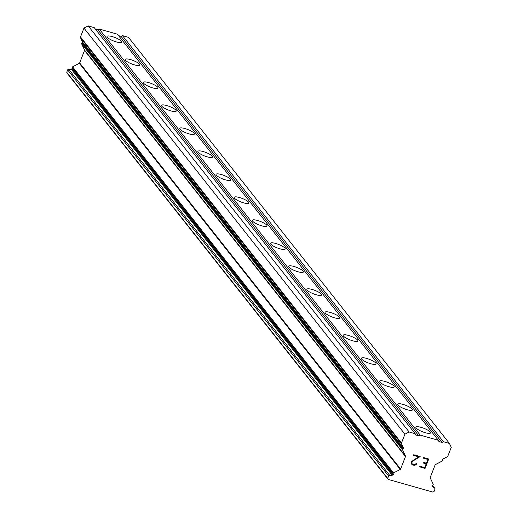 <?xml version="1.0" encoding="UTF-8"?>
<svg xmlns="http://www.w3.org/2000/svg" width="518" height="518" viewBox="0 0 518 518"><rect width="100%" height="100%" fill="white"/><g stroke="black" fill="none" stroke-linecap="round" stroke-linejoin="round"><path stroke-width="0.78" d="M121.432 41.278A7.874 1.865 -158.7 0 1 121.711 42.139A7.874 1.865 -158.7 0 1 115.113 41.531A7.874 1.865 -158.7 0 1 107.323 37.277A7.874 1.865 -158.7 0 1 107.045 36.415A7.874 1.865 -158.7 0 1 113.643 37.031A7.874 1.865 -158.7 0 1 121.432 41.278M139.601 64.264A7.874 1.865 -158.7 0 1 139.879 65.126A7.874 1.865 -158.7 0 1 133.281 64.517A7.874 1.865 -158.7 0 1 125.492 60.263A7.874 1.865 -158.7 0 1 125.214 59.408A7.874 1.865 -158.7 0 1 131.812 60.017A7.874 1.865 -158.7 0 1 139.601 64.264M157.77 87.251A7.874 1.865 -158.7 0 1 158.048 88.112A7.874 1.865 -158.7 0 1 151.45 87.503A7.874 1.865 -158.7 0 1 143.661 83.249A7.874 1.865 -158.7 0 1 143.382 82.394A7.874 1.865 -158.7 0 1 149.98 83.003A7.874 1.865 -158.7 0 1 157.77 87.251M175.939 110.237A7.874 1.865 -158.7 0 1 176.217 111.098A7.874 1.865 -158.7 0 1 169.619 110.489A7.874 1.865 -158.7 0 1 161.83 106.235A7.874 1.865 -158.7 0 1 161.545 105.381A7.874 1.865 -158.7 0 1 168.149 105.989A7.874 1.865 -158.7 0 1 175.939 110.237M194.101 133.223A7.874 1.865 -158.7 0 1 194.386 134.084A7.874 1.865 -158.7 0 1 187.781 133.476A7.874 1.865 -158.7 0 1 179.999 129.222A7.874 1.865 -158.7 0 1 179.714 128.367A7.874 1.865 -158.7 0 1 186.312 128.976A7.874 1.865 -158.7 0 1 194.101 133.223M212.27 156.209A7.874 1.865 -158.7 0 1 212.548 157.071A7.874 1.865 -158.7 0 1 205.95 156.462A7.874 1.865 -158.7 0 1 198.161 152.208A7.874 1.865 -158.7 0 1 197.882 151.353A7.874 1.865 -158.7 0 1 204.481 151.962A7.874 1.865 -158.7 0 1 212.27 156.209M230.439 179.196A7.874 1.865 -158.7 0 1 230.717 180.057A7.874 1.865 -158.7 0 1 224.119 179.448A7.874 1.865 -158.7 0 1 216.33 175.194A7.874 1.865 -158.7 0 1 216.051 174.339A7.874 1.865 -158.7 0 1 222.649 174.948A7.874 1.865 -158.7 0 1 230.439 179.196M248.608 202.182A7.874 1.865 -158.7 0 1 248.886 203.043A7.874 1.865 -158.7 0 1 242.288 202.434A7.874 1.865 -158.7 0 1 234.499 198.18A7.874 1.865 -158.7 0 1 234.22 197.326A7.874 1.865 -158.7 0 1 240.818 197.934A7.874 1.865 -158.7 0 1 248.608 202.182M266.77 225.168A7.874 1.865 -158.7 0 1 267.055 226.029A7.874 1.865 -158.7 0 1 260.457 225.421A7.874 1.865 -158.7 0 1 252.667 221.167A7.874 1.865 -158.7 0 1 252.383 220.312A7.874 1.865 -158.7 0 1 258.987 220.921A7.874 1.865 -158.7 0 1 266.77 225.168M284.939 248.154A7.874 1.865 -158.7 0 1 285.224 249.016A7.874 1.865 -158.7 0 1 278.619 248.407A7.874 1.865 -158.7 0 1 270.83 244.153A7.874 1.865 -158.7 0 1 270.551 243.298A7.874 1.865 -158.7 0 1 277.149 243.907A7.874 1.865 -158.7 0 1 284.939 248.154M303.108 271.141A7.874 1.865 -158.7 0 1 303.386 272.002A7.874 1.865 -158.7 0 1 296.788 271.393A7.874 1.865 -158.7 0 1 288.999 267.139A7.874 1.865 -158.7 0 1 288.72 266.284A7.874 1.865 -158.7 0 1 295.318 266.893A7.874 1.865 -158.7 0 1 303.108 271.141M321.277 294.127A7.874 1.865 -158.7 0 1 321.555 294.988A7.874 1.865 -158.7 0 1 314.957 294.379A7.874 1.865 -158.7 0 1 307.168 290.125A7.874 1.865 -158.7 0 1 306.889 289.271A7.874 1.865 -158.7 0 1 313.487 289.879A7.874 1.865 -158.7 0 1 321.277 294.127M339.445 317.113A7.874 1.865 -158.7 0 1 339.724 317.974A7.874 1.865 -158.7 0 1 333.126 317.366A7.874 1.865 -158.7 0 1 325.336 313.112A7.874 1.865 -158.7 0 1 325.058 312.257A7.874 1.865 -158.7 0 1 331.656 312.866A7.874 1.865 -158.7 0 1 339.445 317.113M357.608 340.099A7.874 1.865 -158.7 0 1 357.893 340.961A7.874 1.865 -158.7 0 1 351.288 340.352A7.874 1.865 -158.7 0 1 343.505 336.098A7.874 1.865 -158.7 0 1 343.22 335.243A7.874 1.865 -158.7 0 1 349.825 335.852A7.874 1.865 -158.7 0 1 357.608 340.099M375.777 363.086A7.874 1.865 -158.7 0 1 376.055 363.947A7.874 1.865 -158.7 0 1 369.457 363.338A7.874 1.865 -158.7 0 1 361.668 359.084A7.874 1.865 -158.7 0 1 361.389 358.229A7.874 1.865 -158.7 0 1 367.987 358.838A7.874 1.865 -158.7 0 1 375.777 363.086M393.945 386.072A7.874 1.865 -158.7 0 1 394.224 386.933A7.874 1.865 -158.7 0 1 387.626 386.324A7.874 1.865 -158.7 0 1 379.836 382.07A7.874 1.865 -158.7 0 1 379.558 381.216A7.874 1.865 -158.7 0 1 386.156 381.824A7.874 1.865 -158.7 0 1 393.945 386.072M412.114 409.058A7.874 1.865 -158.7 0 1 412.393 409.919A7.874 1.865 -158.7 0 1 405.795 409.311A7.874 1.865 -158.7 0 1 398.005 405.057A7.874 1.865 -158.7 0 1 397.727 404.202A7.874 1.865 -158.7 0 1 404.325 404.811A7.874 1.865 -158.7 0 1 412.114 409.058M430.283 432.044A7.874 1.865 -158.7 0 1 430.562 432.906A7.874 1.865 -158.7 0 1 423.964 432.297A7.874 1.865 -158.7 0 1 416.174 428.043A7.874 1.865 -158.7 0 1 415.889 427.188A7.874 1.865 -158.7 0 1 422.494 427.797A7.874 1.865 -158.7 0 1 430.283 432.044M419.658 466.867L425.064 468.401L419.658 466.873L419.904 466.245L424.689 467.599L426.159 463.837L423.549 463.092L426.152 463.83M423.549 463.092L423.795 462.464L426.405 463.209L427.874 459.44L423.083 458.08L427.868 459.434M423.083 458.08L423.329 457.452L428.736 458.987L425.064 468.408L428.729 458.987M416.86 463.429L416.64 463.992L416.854 463.422L416.226 463.247L415.294 464.471L414.309 464.659L412.619 464.18L411.952 463.526L411.868 462.58L411.959 463.526M416.64 463.992L415.837 464.782L416.634 463.986M415.837 464.782L415.196 465.112L415.831 464.775M415.196 465.112L414.115 465.3L415.19 465.106M414.115 465.3L412.322 464.788L414.109 465.293M411.596 464.076L412.315 464.788L411.311 463.493L411.583 461.512L418.596 456.811L413.506 455.361L413.746 454.739L420.156 456.552L412.95 461.02L411.875 462.587L412.943 461.014L420.15 456.552M418.596 456.811L413.5 455.367M389.963 475.492A3.037 2.732 -38.3 0 0 392.197 475.233L392.942 474.844A0.673 0.609 -38.3 0 0 393.279 473.976L393.194 473.795A0.673 0.609 -38.3 0 1 393.531 472.928L400.272 469.418A0.673 0.609 -38.3 0 0 400.615 469.036L405.484 456.546A0.673 0.609 -38.3 0 0 405.477 456.067L402.544 449.812A0.673 0.609 -38.3 0 1 402.881 448.944L403.082 448.841A0.673 0.609 -38.3 0 0 403.418 447.979L401.476 443.842A1.127 1.01 -38.3 0 1 401.463 443.039L404.914 434.188L409.129 431.993L415.177 433.708L415.786 435.01L418.809 435.871L420.215 435.133L438.351 440.281L438.96 441.582L441.983 442.443L443.389 441.712L449.436 443.427L451.269 447.338L447.817 456.183A1.127 1.01 -38.3 0 1 447.241 456.818L442.786 459.142A0.673 0.609 -38.3 0 0 442.45 460.01L442.534 460.191A0.673 0.609 -38.3 0 1 442.197 461.059L435.457 464.568A0.673 0.609 -38.3 0 0 435.114 464.95L430.244 477.441A0.673 0.609 -38.3 0 0 430.251 477.92L433.184 484.175A0.673 0.609 -38.3 0 1 432.847 485.042L432.647 485.146A0.673 0.609 -38.3 0 0 432.31 486.007L432.634 486.7A3.037 2.732 -38.3 0 0 434.246 488.047L434.472 488.111A0.9 0.809 -38.3 0 1 434.965 489.16L434.045 491.517L432.918 492.1L388.176 479.409L387.691 478.367L388.61 476.01A0.9 0.809 -38.3 0 1 389.73 475.427L68.771 69.334A0.9 0.809 141.7 0 0 67.651 69.917L66.731 72.274L67.217 73.316L388.176 479.409M438.351 440.281L117.392 34.188L99.255 29.047L97.85 29.779L95.37 29.073M449.436 443.427L128.477 37.335L122.429 35.619L121.024 36.351L118.544 35.645M415.177 433.708L94.218 27.616L88.17 25.9L83.955 28.095L80.504 36.946A1.127 1.01 141.7 0 0 80.523 37.749L82.459 41.887A0.673 0.609 -38.3 0 1 82.122 42.748L81.922 42.852A0.673 0.609 141.7 0 0 81.585 43.719L84.518 49.974A0.673 0.609 -38.3 0 1 84.525 50.453L79.655 62.943A0.673 0.609 -38.3 0 1 79.312 63.325L72.572 66.841A0.673 0.609 141.7 0 0 72.235 67.703L72.326 67.884A0.673 0.609 -38.3 0 1 71.989 68.752L71.238 69.14A3.037 2.732 -38.3 0 1 69.004 69.399M420.215 435.133L99.255 29.047M418.809 435.871L97.85 29.779M409.129 431.993L88.17 25.9M404.914 434.188L83.955 28.095M387.691 478.367L66.731 72.274M443.389 441.712L122.429 35.619M441.983 442.443L121.024 36.351M401.463 443.039L80.504 36.946M401.476 443.842L80.523 37.749M403.418 447.979L82.459 41.887M403.082 448.841L82.122 42.748M402.881 448.944L81.922 42.852M402.544 449.812L81.585 43.719M405.477 456.067L84.518 49.974M405.484 456.546L84.525 50.453M400.615 469.036L79.655 62.943M400.272 469.418L79.312 63.325M393.531 472.928L72.572 66.841M393.194 473.795L72.235 67.703M393.279 473.976L72.326 67.884M392.942 474.844L71.989 68.752M392.197 475.233L71.238 69.14M389.73 475.427L68.771 69.334M388.61 476.01L67.651 69.917M434.472 488.111L432.349 485.424M434.246 488.047L432.284 485.573M434.861 488.37L432.439 485.308"/></g></svg>
